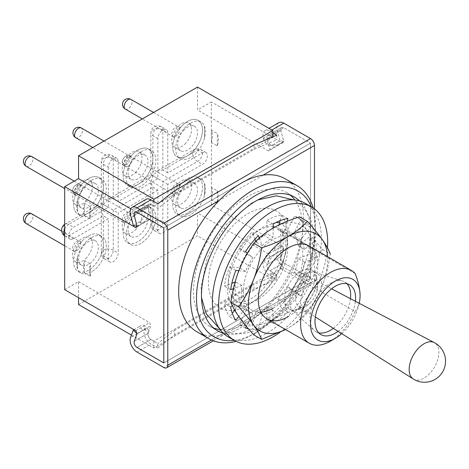 <?xml version="1.0" encoding="UTF-8"?>
<svg xmlns="http://www.w3.org/2000/svg" width="469" height="469" viewBox="0 0 469 469"><rect width="100%" height="100%" fill="white"/><g stroke="black" fill="none" stroke-linecap="round" stroke-linejoin="round"><path stroke-width="0.35" stroke-dasharray="2.35 1.76" d="M234.254 340.4A84.115 48.565 120 0 0 255.998 332.603L253.026 334.321A88.319 50.992 -60 0 1 236.083 341.397M330.346 341.186A42.058 24.282 -60 0 0 355.127 311.522L282.766 269.739A42.058 24.282 120 0 0 282.766 231.774L280.779 230.631L280.779 268.596A42.058 24.282 120 0 0 280.779 230.631M223.285 333.178A77.104 44.52 120 0 0 255.998 326.881A77.104 44.52 120 0 0 304.762 263.924A77.104 44.52 120 0 0 299.615 200.967M220.102 329.537A77.104 44.52 120 0 0 248.066 322.303A77.104 44.52 120 0 0 295.488 263.033A77.104 44.52 120 0 0 294.872 200.029M290.381 195.21A77.104 44.52 120 0 0 286.618 192.566A77.104 44.52 120 0 0 248.066 196.388A77.104 44.52 120 0 0 197.695 264.334A77.104 44.52 120 0 0 209.514 326.119A77.104 44.52 120 0 0 213.682 328.054M196.968 331.829A88.319 50.992 120 0 0 241.13 327.45A88.319 50.992 120 0 0 298.829 249.625A88.319 50.992 120 0 0 285.287 178.847M413.265 378.981A21.017 12.135 120 0 0 424.023 378.09A21.017 12.135 120 0 0 438.884 352.348A21.017 12.135 120 0 0 434.276 342.587M295.652 299.41A15.418 8.905 120 0 0 298.665 306.357A15.418 8.905 120 0 0 306.556 305.706A15.418 8.905 120 0 0 310.525 302.552A15.418 8.905 120 0 0 316.716 291.829A15.418 8.905 120 0 0 317.46 286.817A15.418 8.905 120 0 0 314.083 279.653A15.418 8.905 120 0 0 306.556 280.521A15.418 8.905 120 0 0 295.652 299.41M300.606 307.992A22.43 12.95 120 0 0 316.469 280.521A22.43 12.95 120 0 0 315.139 273.949A22.43 12.95 120 0 0 311.821 270.25A22.43 12.95 120 0 0 300.606 271.363A22.43 12.95 120 0 0 284.747 298.835A22.43 12.95 120 0 0 289.391 309.106A22.43 12.95 120 0 0 294.251 310.126A22.43 12.95 120 0 0 300.606 307.992M305.565 310.853A22.43 12.95 120 0 0 320.216 291.085A22.43 12.95 120 0 0 316.78 273.116A22.43 12.95 120 0 0 315.262 272.448A22.43 12.95 120 0 0 305.565 274.224A22.43 12.95 120 0 0 291.325 292.685A22.43 12.95 120 0 0 293.014 310.982A22.43 12.95 120 0 0 294.35 311.967A22.43 12.95 120 0 0 305.565 310.853M333.336 328.329A28.738 16.591 120 0 0 350.449 298.694M346.978 283.763A28.738 16.591 120 0 0 344.715 281.957A28.738 16.591 120 0 0 342.769 281.107A28.738 16.591 120 0 0 330.346 283.382A28.738 16.591 120 0 0 312.108 307.037A28.738 16.591 120 0 0 314.265 330.481A28.738 16.591 120 0 0 315.977 331.735A28.738 16.591 120 0 0 318.668 332.797M338.09 331.343A28.738 16.591 120 0 0 355.432 301.309M341.719 333.641A35.046 20.237 120 0 0 359.242 303.302M355.127 311.522C358.187 307.43 359.84 302.054 360.086 295.4M355.127 273.556L282.766 231.774A42.058 24.282 120 0 0 279.008 228.643A42.058 24.282 120 0 0 274.893 227.055M313.134 207.943A88.319 50.992 -60 0 1 315.479 226.152A88.319 50.992 -60 0 1 253.026 334.321L255.998 332.603A84.115 48.565 120 0 0 315.479 229.581A84.115 48.565 120 0 0 311.357 206.852M273.146 226.773A42.058 24.282 120 0 0 257.979 230.725A42.058 24.282 120 0 0 230.508 267.787A42.058 24.282 120 0 0 236.951 301.491A42.058 24.282 120 0 0 257.979 299.41A42.058 24.282 120 0 0 282.766 269.739L280.779 268.596M273.146 308.162A42.058 24.282 120 0 0 300.623 271.1A42.058 24.282 120 0 0 294.174 237.402A42.058 24.282 120 0 0 273.146 239.483A42.058 24.282 120 0 0 245.674 276.546A42.058 24.282 120 0 0 252.117 310.249A42.058 24.282 120 0 0 260.911 312.19M288.019 316.751A42.058 24.282 120 0 0 315.49 279.688A42.058 24.282 120 0 0 309.048 245.985L294.174 237.402M285.533 329.537A56.075 32.379 120 0 0 288.019 328.194A56.075 32.379 120 0 0 322.355 285.474A56.075 32.379 120 0 0 327.591 256.695M273.146 228.04A56.075 32.379 120 0 0 238.809 270.754A56.075 32.379 120 0 0 238.809 316.546A56.075 32.379 120 0 0 273.146 319.612A56.075 32.379 120 0 0 307.488 276.892A56.075 32.379 120 0 0 307.488 231.106A56.075 32.379 120 0 0 273.146 228.04L273.146 237.197L266.902 233.591A44.86 25.901 120 0 0 256.051 242.063L255.757 241.301M322.479 249.432L330.264 253.928C328.787 264.868 326.148 275.385 322.355 285.474C318.363 295.476 313.362 304.627 307.371 312.934L299.585 308.438C301.057 297.498 303.695 286.981 307.488 276.892C311.486 266.89 316.481 257.739 322.479 249.432C316.475 242.813 311.48 236.698 307.488 231.106C303.683 225.612 301.045 220.864 299.585 216.866M307.371 312.934C302.13 318.58 295.681 323.669 288.019 328.194L285.568 329.56M253.793 334.872C258.952 329.291 265.401 324.202 273.146 319.612C280.99 315.186 289.801 311.463 299.585 308.438M228.35 336.994A77.104 44.52 120 0 0 266.902 333.178A77.104 44.52 120 0 0 317.273 265.231A77.104 44.52 120 0 0 305.454 203.44M287.157 221.304L283.997 233.14A44.86 25.901 -60 0 1 293.535 233.99L300.864 219.68A60.982 35.21 120 0 1 303.636 221.01A60.982 35.21 120 0 1 310.49 227.365L300.617 239.647A44.86 25.901 -60 0 1 304.387 249.426L315.614 240.661A60.982 35.21 120 0 1 315.614 257.95L304.387 262.148A44.86 25.901 -60 0 1 300.617 276.276L310.49 277.161A60.982 35.21 120 0 1 300.864 295.962L293.535 290.112A44.86 25.901 -60 0 1 283.997 301.983L287.896 312.102A60.982 35.21 120 0 1 273.146 323.616L266.902 320.01A60.982 35.21 120 0 0 281.652 308.496L277.754 298.378A44.86 25.901 120 0 0 287.292 286.506L294.62 292.357A60.982 35.21 120 0 0 304.246 273.556L294.374 272.671A44.86 25.901 120 0 0 298.143 258.542L309.37 254.345A60.982 35.21 120 0 0 309.37 237.056L298.143 245.82A44.86 25.901 120 0 0 294.374 236.042L304.246 223.76A60.982 35.21 120 0 0 297.393 217.405A60.982 35.21 120 0 0 294.62 216.074L287.292 230.385A44.86 25.901 120 0 0 277.754 229.534L278.979 224.932M287.896 312.102L281.652 308.496M310.49 277.161L304.246 273.556M300.864 295.962L294.62 292.357M315.614 240.661L309.37 237.056M315.614 257.95L309.37 254.345M300.864 219.68L294.62 216.074M310.49 227.365L304.246 223.76M273.146 224.03L266.902 220.424L266.902 233.591M287.896 218.519L281.652 214.913A60.982 35.21 120 0 0 266.902 220.424M245.428 251.683L239.184 248.078L246.512 253.928A44.86 25.901 120 0 0 239.43 267.764L229.558 266.884A60.982 35.21 120 0 0 224.434 286.09L231.856 283.317M258.401 235.549L252.152 231.944A60.982 35.21 120 0 0 239.184 248.078M230.684 289.695L224.434 286.09M235.801 270.49L229.558 266.884M235.801 320.28L229.558 316.675L232.278 313.292M230.684 306.99L224.434 303.384A60.982 35.21 120 0 0 229.558 316.675M248.576 328.927A60.982 35.21 120 0 0 258.401 329.127L252.152 325.521L256.051 310.9A44.86 25.901 120 0 0 266.902 306.849L266.902 320.01M245.428 327.972L239.184 324.366A60.982 35.21 120 0 0 252.152 325.521M279.94 332.369A77.104 44.52 120 0 0 327.468 247.884M273.146 323.616L273.146 310.455A44.86 25.901 -60 0 1 262.3 314.511L258.401 329.127M246.313 326.248L252.756 313.655A44.86 25.901 -60 0 1 250.716 312.676A44.86 25.901 -60 0 1 245.674 307.998L238.809 316.546M232.354 305.682L241.91 298.22A44.86 25.901 -60 0 1 241.91 285.498L233.398 288.681M238.809 270.754L245.674 271.369A44.86 25.901 -60 0 1 252.756 257.534L247.368 253.231M259.328 237.965L262.3 245.668A44.86 25.901 -60 0 1 273.146 237.197M280.116 220.659L281.652 214.913M254.948 239.19L252.152 231.944M235.045 282.121L235.661 281.892A44.86 25.901 120 0 0 235.661 294.614L224.434 303.384M234.746 310.22L239.43 304.393A44.86 25.901 120 0 0 244.472 309.071A44.86 25.901 120 0 0 246.512 310.05L239.184 324.366M262.3 314.511L256.051 310.9M273.146 310.455L266.902 306.849M245.674 307.998L239.43 304.393M252.756 313.655L246.512 310.05M241.91 285.498L235.661 281.892M241.91 298.22L235.661 294.614M252.756 257.534L246.512 253.928M245.674 271.369L239.43 267.764M262.3 245.668L256.051 242.063M293.535 233.99L287.292 230.385M283.997 233.14L277.754 229.534M304.387 249.426L298.143 245.82M300.617 239.647L294.374 236.042M300.617 276.276L294.374 272.671M304.387 262.148L298.143 258.542M283.997 301.983L277.754 298.378M293.535 290.112L287.292 286.506M190.572 214.702A21.029 12.141 -60 0 1 180.055 215.746A21.029 12.141 -60 0 1 176.831 198.891A21.029 12.141 -60 0 1 190.572 180.366A21.029 12.141 -60 0 1 201.084 179.322A21.029 12.141 -60 0 1 204.449 183.356A21.029 12.141 -60 0 1 204.449 195.684L204.449 183.356L204.449 195.684A21.029 12.141 -60 0 1 190.572 214.702M187.6 212.985A21.029 12.141 -60 0 1 177.083 214.028A21.029 12.141 -60 0 1 173.858 197.179A21.029 12.141 -60 0 1 187.6 178.648A21.029 12.141 -60 0 1 198.111 177.604A21.029 12.141 -60 0 1 201.336 194.453A21.029 12.141 -60 0 1 187.6 212.985M91.437 271.938A21.029 12.141 -60 0 1 80.926 272.976A21.029 12.141 -60 0 1 77.561 268.942A21.029 12.141 -60 0 1 77.561 256.613A21.029 12.141 -60 0 1 91.437 237.595A21.029 12.141 -60 0 1 101.955 236.552A21.029 12.141 -60 0 1 105.179 253.407A21.029 12.141 -60 0 1 91.437 271.938M88.465 270.22A21.029 12.141 -60 0 1 77.954 271.258A21.029 12.141 -60 0 1 74.729 254.409A21.029 12.141 -60 0 1 88.465 235.878A21.029 12.141 -60 0 1 98.982 234.84A21.029 12.141 -60 0 1 102.201 251.689A21.029 12.141 -60 0 1 88.465 270.22M141.005 243.317A21.029 12.141 -60 0 1 130.493 244.361A21.029 12.141 -60 0 1 127.269 227.512A21.029 12.141 -60 0 1 141.005 208.981A21.029 12.141 -60 0 1 151.522 207.937A21.029 12.141 -60 0 1 154.741 224.786A21.029 12.141 -60 0 1 141.005 243.317M138.033 241.605A21.029 12.141 -60 0 1 127.515 242.643A21.029 12.141 -60 0 1 124.297 225.794A21.029 12.141 -60 0 1 138.033 207.263A21.029 12.141 -60 0 1 148.544 206.219A21.029 12.141 -60 0 1 151.768 223.074A21.029 12.141 -60 0 1 138.033 241.605M190.572 123.13A21.029 12.141 -60 0 1 201.084 122.087A21.029 12.141 -60 0 1 204.449 126.12A21.029 12.141 120 0 1 204.449 138.449A21.029 12.141 -60 0 1 190.572 157.467A21.029 12.141 -60 0 1 180.055 158.51A21.029 12.141 -60 0 1 176.831 141.661A21.029 12.141 -60 0 1 190.572 123.13M187.6 155.755A21.029 12.141 120 0 0 201.336 137.224A21.029 12.141 120 0 0 198.111 120.369A21.029 12.141 120 0 0 187.6 121.412A21.029 12.141 120 0 0 173.858 139.944A21.029 12.141 120 0 0 177.083 156.793A21.029 12.141 120 0 0 187.6 155.755M91.437 180.36A21.029 12.141 -60 0 1 101.955 179.322A21.029 12.141 -60 0 1 105.179 196.171A21.029 12.141 -60 0 1 91.437 214.702A21.029 12.141 -60 0 1 80.926 215.746A21.029 12.141 -60 0 1 77.561 211.707A21.029 12.141 120 0 1 77.561 199.378L77.561 211.707L77.561 199.378A21.029 12.141 -60 0 1 91.437 180.36M88.465 212.985A21.029 12.141 120 0 0 102.201 194.453A21.029 12.141 120 0 0 98.982 177.604A21.029 12.141 120 0 0 88.465 178.642A21.029 12.141 120 0 0 74.729 197.173A21.029 12.141 120 0 0 77.954 214.028A21.029 12.141 120 0 0 88.465 212.985M141.005 151.745A21.029 12.141 -60 0 1 151.522 150.701A21.029 12.141 -60 0 1 154.741 167.556A21.029 12.141 -60 0 1 141.005 186.087A21.029 12.141 -60 0 1 130.493 187.125A21.029 12.141 -60 0 1 127.269 170.276A21.029 12.141 -60 0 1 141.005 151.745M138.033 184.37A21.029 12.141 120 0 0 151.768 165.838A21.029 12.141 120 0 0 148.544 148.99A21.029 12.141 120 0 0 138.033 150.027A21.029 12.141 120 0 0 124.297 168.559A21.029 12.141 120 0 0 127.515 185.407A21.029 12.141 120 0 0 138.033 184.37M167.773 172.92L162.813 170.059L162.813 129.995A7.012 4.045 120 0 0 161.365 126.788A7.012 4.045 120 0 0 157.86 127.134A7.012 4.045 120 0 0 152.9 135.723L152.9 175.781C150.227 174.239 150.227 174.239 152.9 175.781C150.227 174.239 150.227 174.239 152.9 175.781L162.813 181.509L197.508 161.477A7.012 4.045 120 0 0 202.092 155.298A7.012 4.045 120 0 0 201.013 149.681A7.012 4.045 120 0 0 197.508 150.027L162.813 170.059L157.86 170.552L152.9 175.781L150.848 182.693L152.9 187.231L157.86 190.092L157.86 230.156A7.012 4.045 120 0 0 159.308 233.363A7.012 4.045 120 0 0 164.713 231.487A7.012 4.045 120 0 0 167.773 224.434L167.773 184.37L202.467 164.338A7.012 4.045 120 0 0 207.046 158.159A7.012 4.045 120 0 0 205.973 152.542A7.012 4.045 120 0 0 202.467 152.888L167.773 172.92L167.773 132.856A7.012 4.045 120 0 0 166.319 129.649A7.012 4.045 120 0 0 162.813 129.995A7.012 4.045 120 0 0 157.86 138.584L157.86 178.648L118.206 201.541L118.206 161.477A7.012 4.045 -60 0 0 116.752 158.264A7.012 4.045 -60 0 0 113.246 158.616A7.012 4.045 120 0 0 111.798 155.403A7.012 4.045 120 0 0 108.292 155.749A7.012 4.045 120 0 0 103.338 164.338L108.292 167.198A7.012 4.045 -60 0 1 113.246 158.616L118.206 161.477M157.86 190.092L118.206 212.985L118.206 253.049A7.012 4.045 -60 0 1 115.145 260.102A7.012 4.045 -60 0 1 109.746 261.983A7.012 4.045 -60 0 1 108.292 258.771L108.292 218.706L73.598 238.739A7.012 4.045 -60 0 1 70.092 239.09A7.012 4.045 -60 0 1 69.019 233.468A7.012 4.045 -60 0 1 73.598 227.295L108.292 207.263L108.292 167.198M197.508 87.07L197.508 109.963L211.39 101.955L211.39 204.976L197.508 212.985L197.508 235.878L78.552 304.557M64.675 289.678L78.552 281.664L78.552 297.692M278.85 122.644A9.814 5.663 -120 0 0 277.214 130.036L280.016 140.811L283.757 141.445L280.949 130.669A4.203 2.427 60 0 1 281.652 127.498A4.203 2.427 60 0 1 283.757 127.709L310.519 143.162L310.519 278.234L283.757 262.781L310.519 278.234L163.804 362.936L310.519 278.234L310.519 143.162L163.804 227.864L310.519 143.162L283.757 127.709A4.203 2.427 -120 0 0 281.652 127.498A4.203 2.427 -120 0 0 280.949 130.652L283.757 141.574L282.426 142.963L211.39 101.955M137.042 226.275L150.918 218.261L148.11 207.345A4.203 2.427 60 0 1 148.814 204.191A4.203 2.427 60 0 1 150.918 204.402L153.891 206.114L272.852 137.435L269.874 135.723A4.203 2.427 -120 0 0 267.776 135.512A4.203 2.427 -120 0 0 267.066 138.666L269.874 149.582L283.757 141.574M78.552 281.664L149.588 322.678L150.918 325.609L148.11 333.283A4.203 2.427 -120 0 0 150.918 339.474L153.891 341.186L272.852 272.507L269.874 270.789A4.203 2.427 60 0 1 267.066 264.604L269.874 256.93L283.757 248.916L282.426 245.985L211.39 204.976M269.874 149.582L268.544 150.977L282.426 142.963M135.711 227.67L149.588 219.656L150.918 218.261M268.544 150.977L197.508 109.963M130.769 208.793L149.588 219.656M269.874 256.93L268.544 253.999L282.426 245.985M268.544 253.999L197.508 212.985M135.711 330.692L149.588 322.678M137.042 333.617L150.918 325.609M280.949 256.596L267.066 264.604L280.949 256.584A4.203 2.427 60 0 0 283.757 262.781L269.874 270.789A4.203 2.427 60 0 1 267.072 264.592L267.23 264.164L263.496 260.477L263.332 260.911A9.814 5.663 -120 0 0 269.874 275.367L276.816 279.377L276.816 274.799L269.874 270.789L283.757 262.781A4.203 2.427 60 0 1 280.949 256.596L283.757 248.916M131.431 335.089L153.891 348.057L272.852 279.377L197.508 235.878M153.891 341.186L153.891 348.057M272.852 272.507L272.852 279.377M153.891 201.535L153.891 206.114M272.852 136.842L272.852 137.435M157.86 178.648L152.9 175.781L113.246 198.674L118.206 201.541M157.86 230.156L152.9 227.295A7.012 4.045 120 0 0 154.354 230.502A7.012 4.045 120 0 0 159.753 228.626A7.012 4.045 120 0 0 162.813 221.573A7.012 4.045 0 0 0 152.9 221.573A7.012 4.045 0 0 0 150.848 224.434A7.012 4.045 0 0 0 152.9 227.295L152.9 187.231L113.246 210.124L103.338 204.402L101.281 211.308L103.338 215.846L103.338 255.91A7.012 4.045 120 0 0 104.786 259.123A7.012 4.045 120 0 0 110.192 257.241A7.012 4.045 120 0 0 113.246 250.188L113.246 210.124L118.206 212.985M64.675 235.878A7.012 4.045 120 0 0 65.132 236.224A7.012 4.045 120 0 0 68.638 235.878L103.338 215.846L108.292 218.706M73.598 238.739L68.638 235.878A7.012 4.045 60 0 1 63.684 227.295A7.012 4.045 60 0 1 65.132 224.082A7.012 4.045 60 0 1 68.638 224.434L103.338 204.402C100.659 202.854 100.659 202.854 103.338 204.402C100.659 202.854 100.659 202.854 103.338 204.402L103.338 164.338A7.012 4.045 180 0 1 101.281 161.477A7.012 4.045 180 0 1 103.338 158.616A7.012 4.045 0 0 1 113.246 158.616L113.246 198.674L108.292 199.167L103.338 204.402L108.292 207.263M167.773 224.434L162.813 221.573L162.813 181.509L167.773 184.37M204.449 138.449L204.449 126.12L204.449 138.449M77.561 256.613L77.561 268.942L77.561 256.613M84.502 203.388A21.029 12.141 120 0 0 84.502 215.717L84.502 203.388L90.447 206.823A21.029 12.141 120 0 0 90.447 219.152L84.502 215.717M90.447 206.823L90.447 219.152M211.39 142.459A21.029 12.141 120 0 0 211.39 130.13L211.39 142.459L217.335 145.888A21.029 12.141 120 0 0 217.335 133.565L211.39 130.13M217.335 145.888L217.335 133.565M84.502 272.946A21.029 12.141 -60 0 1 84.502 260.623L90.447 264.053L90.447 276.382L84.502 272.946L84.502 260.623M90.447 276.382A21.029 12.141 -60 0 1 90.447 264.053M211.39 187.36A21.029 12.141 -60 0 1 211.39 199.688L217.335 203.124L217.335 190.795L211.39 187.36L211.39 199.688M217.335 190.795A21.029 12.141 -60 0 1 217.335 203.124M211.437 340.013L314.488 280.521A5.61 3.236 60 0 1 313.321 283.088A5.61 3.236 60 0 1 310.519 282.813L283.757 267.359A9.814 5.663 -120 0 1 277.214 252.897L280.016 245.357L283.757 249.045L280.949 256.584M314.488 280.521L314.488 208.904M272.852 132.856L269.874 131.144A9.814 5.663 -120 0 0 264.967 130.658A9.814 5.663 -120 0 0 263.332 138.05L263.496 138.666L267.23 139.299L267.072 138.677A4.203 2.427 60 0 1 267.776 135.512A4.203 2.427 60 0 1 269.874 135.723L276.816 139.727L254.016 149.459L174.708 195.245L157.86 208.406L150.918 204.402L137.042 212.41L150.918 204.402A4.203 2.427 60 0 0 148.814 204.191L134.937 212.205L148.814 204.191A4.203 2.427 60 0 0 148.116 207.357L134.234 215.371L148.11 207.345L148.274 207.978L144.534 207.345A11.215 8.266 -80.4 0 1 139.252 222.083L133.302 225.519M276.816 135.148L276.816 139.727M254.016 144.88L254.016 149.459M174.708 190.666L174.708 195.245M157.86 203.827L157.86 208.406M146.011 199.337A9.814 5.663 -120 0 0 144.376 206.729L144.534 207.345M276.816 279.377L254.016 289.103L174.708 334.895L157.86 348.057L157.86 343.478L150.918 339.474A4.203 2.427 60 0 1 148.116 333.271L148.274 332.843A11.215 3.945 134.6 0 0 148.216 329.431A11.215 3.945 134.6 0 0 142.986 330.311L139.252 326.629A11.215 3.945 -45.4 0 1 144.481 325.75A11.215 3.945 -45.4 0 1 144.534 329.156L144.376 329.59A9.814 5.663 -120 0 0 150.918 344.053L137.042 352.061M157.86 348.057L150.918 344.053M174.708 334.895L174.708 330.317L157.86 343.478M254.016 289.103L254.016 284.525L174.708 330.317M276.816 274.799L254.016 284.525M139.252 222.083L142.986 222.716L137.042 226.146M142.986 222.716A11.215 8.266 99.6 0 0 148.274 207.978M139.252 326.629L133.964 329.684M142.986 330.311L137.042 333.746M267.23 139.299A11.215 8.266 99.6 0 0 273.292 145.777A11.215 8.266 99.6 0 0 277.806 144.88L274.066 144.247L280.016 140.811M274.066 144.247A11.215 8.266 -80.4 0 1 269.558 145.144A11.215 8.266 -80.4 0 1 263.496 138.666M277.806 144.88L283.757 141.445M263.496 260.477A11.215 3.945 -45.4 0 1 274.066 248.793L277.806 252.474L283.757 249.045M277.806 252.474A11.215 3.945 134.6 0 0 267.23 264.164M274.066 248.793L280.016 245.357M185.853 200.322A14.017 8.096 -60 0 1 174.638 204.525A14.017 8.096 -60 0 1 177.446 184.44A14.017 8.096 -60 0 1 188.661 180.243A14.017 8.096 -60 0 1 185.853 200.322M183.397 187.876A14.017 8.096 -60 0 1 194.606 183.672A14.017 8.096 -60 0 1 191.798 203.757A14.017 8.096 -60 0 1 180.588 207.955A14.017 8.096 -60 0 1 183.397 187.876M184.264 185.624A21.029 12.141 -60 0 1 201.084 179.322A21.029 12.141 -60 0 1 196.874 209.444A21.029 12.141 -60 0 1 180.055 215.746A21.029 12.141 -60 0 1 184.264 185.624M181.292 183.907A21.029 12.141 -60 0 1 198.111 177.604A21.029 12.141 -60 0 1 193.902 207.726A21.029 12.141 -60 0 1 177.083 214.028A21.029 12.141 -60 0 1 181.292 183.907M185.853 143.086A14.017 8.096 -60 0 1 174.638 147.289A14.017 8.096 -60 0 1 177.446 127.21A14.017 8.096 -60 0 1 188.661 123.007A14.017 8.096 -60 0 1 185.853 143.086M183.397 130.64A14.017 8.096 -60 0 1 194.606 126.442A14.017 8.096 -60 0 1 191.798 146.521A14.017 8.096 -60 0 1 180.588 150.725A14.017 8.096 -60 0 1 183.397 130.64M184.264 128.389A21.029 12.141 -60 0 1 201.084 122.087A21.029 12.141 -60 0 1 196.874 152.208A21.029 12.141 -60 0 1 180.055 158.51A21.029 12.141 -60 0 1 184.264 128.389M181.292 126.671A21.029 12.141 -60 0 1 198.111 120.369A21.029 12.141 -60 0 1 193.902 150.49A21.029 12.141 -60 0 1 177.083 156.793A21.029 12.141 -60 0 1 181.292 126.671M136.286 228.936A14.017 8.096 -60 0 1 125.076 233.14A14.017 8.096 -60 0 1 127.879 213.061A14.017 8.096 -60 0 1 139.094 208.857A14.017 8.096 -60 0 1 136.286 228.936M133.829 216.49A14.017 8.096 -60 0 1 145.044 212.293A14.017 8.096 -60 0 1 142.236 232.372A14.017 8.096 -60 0 1 131.021 236.575A14.017 8.096 -60 0 1 133.829 216.49M134.703 214.239A21.029 12.141 -60 0 1 151.522 207.937A21.029 12.141 -60 0 1 147.313 238.059A21.029 12.141 -60 0 1 130.493 244.361A21.029 12.141 -60 0 1 134.703 214.239M131.725 212.521A21.029 12.141 -60 0 1 148.544 206.219A21.029 12.141 -60 0 1 144.335 236.341A21.029 12.141 -60 0 1 127.515 242.643A21.029 12.141 -60 0 1 131.725 212.521M136.286 171.707A14.017 8.096 -60 0 1 125.076 175.904A14.017 8.096 -60 0 1 127.879 155.825A14.017 8.096 -60 0 1 139.094 151.622A14.017 8.096 -60 0 1 136.286 171.707M133.829 159.261A14.017 8.096 -60 0 1 145.044 155.057A14.017 8.096 -60 0 1 142.236 175.136A14.017 8.096 -60 0 1 131.021 179.34A14.017 8.096 -60 0 1 133.829 159.261M134.703 157.004A21.029 12.141 -60 0 1 151.522 150.701A21.029 12.141 -60 0 1 147.313 180.829A21.029 12.141 -60 0 1 130.493 187.125A21.029 12.141 -60 0 1 134.703 157.004M131.725 155.286A21.029 12.141 -60 0 1 148.544 148.99A21.029 12.141 -60 0 1 144.335 179.111A21.029 12.141 -60 0 1 127.515 185.407A21.029 12.141 -60 0 1 131.725 155.286M86.724 257.557A14.017 8.096 -60 0 1 75.509 261.755A14.017 8.096 -60 0 1 78.317 241.676A14.017 8.096 -60 0 1 89.526 237.472A14.017 8.096 -60 0 1 86.724 257.557M84.262 245.111A14.017 8.096 -60 0 1 95.477 240.908A14.017 8.096 -60 0 1 92.669 260.987A14.017 8.096 -60 0 1 81.454 265.19A14.017 8.096 -60 0 1 84.262 245.111M85.135 242.854A21.029 12.141 -60 0 1 101.955 236.552A21.029 12.141 -60 0 1 97.745 266.673A21.029 12.141 -60 0 1 80.926 272.976A21.029 12.141 -60 0 1 85.135 242.854M82.163 241.136A21.029 12.141 -60 0 1 98.982 234.84A21.029 12.141 -60 0 1 94.773 264.962A21.029 12.141 -60 0 1 77.954 271.258A21.029 12.141 -60 0 1 82.163 241.136M86.724 200.322A14.017 8.096 -60 0 1 75.509 204.525A14.017 8.096 -60 0 1 78.317 184.44A14.017 8.096 -60 0 1 89.526 180.243A14.017 8.096 -60 0 1 86.724 200.322M84.262 187.876A14.017 8.096 -60 0 1 95.477 183.672A14.017 8.096 -60 0 1 92.669 203.757A14.017 8.096 -60 0 1 81.454 207.955A14.017 8.096 -60 0 1 84.262 187.876M85.135 185.624A21.029 12.141 -60 0 1 101.955 179.322A21.029 12.141 -60 0 1 97.745 209.444A21.029 12.141 -60 0 1 80.926 215.746A21.029 12.141 -60 0 1 85.135 185.624M82.163 183.907A21.029 12.141 -60 0 1 98.982 177.604A21.029 12.141 -60 0 1 94.773 207.726A21.029 12.141 -60 0 1 77.954 214.028A21.029 12.141 -60 0 1 82.163 183.907M248.066 305.131A56.075 32.379 120 0 0 287.72 236.452A56.075 32.379 120 0 0 248.066 213.559A56.075 32.379 120 0 0 208.418 282.238A56.075 32.379 120 0 0 248.066 305.131M157.86 138.584L152.9 135.723A7.012 4.045 180 0 1 150.848 132.856A7.012 4.045 180 0 1 152.9 129.995A7.012 4.045 -0 0 1 162.813 129.995L167.773 132.856M269.874 135.723L283.757 127.709L269.874 135.723M137.042 347.482L150.918 339.474L137.042 347.482M280.949 130.669L267.072 138.677L280.949 130.652M134.234 341.297L148.11 333.283L134.234 341.285M101.281 211.308L101.281 253.049A7.012 4.045 -0 0 1 103.338 250.188A7.012 4.045 0 0 1 113.246 250.188L118.206 253.049M109.746 261.983L104.786 259.123A7.012 7.012 0 0 1 101.281 253.049A7.012 4.045 -0 0 0 103.338 255.91L108.292 258.771M64.675 229.013A7.012 4.045 120 0 1 68.638 224.434L73.598 227.295M205.973 152.542L201.013 149.681A7.012 7.012 0 0 0 194.008 149.681A7.012 4.045 -120 0 1 197.508 150.027L202.467 152.888M157.86 170.552L194.008 149.681A7.012 4.045 -120 0 0 192.554 152.888A7.012 4.045 60 0 0 197.508 161.477L202.467 164.338M263.027 175.16L219.228 200.445M269.874 131.144L271.862 129.995M144.534 329.156L148.274 332.843M269.874 275.367L283.757 267.359M310.519 282.813L163.804 367.514M144.376 206.729L130.499 214.738M144.376 329.59L130.499 337.604M263.332 138.05L277.214 130.036M263.332 260.911L277.214 252.897M131.707 157.461A5.61 3.236 120 0 0 130.921 156.623A5.61 3.236 120 0 0 126.437 158.299A5.61 3.236 120 0 0 124.525 165.493A5.61 3.236 120 0 0 125.317 166.331A5.61 3.236 120 0 0 129.802 164.654A5.61 3.236 120 0 0 131.707 157.461M177.382 192.126A5.61 3.236 -60 0 1 172.897 193.803A5.61 3.236 -60 0 1 174.022 185.771A5.61 3.236 -60 0 1 178.507 184.094A5.61 3.236 -60 0 1 177.382 192.126M125.317 109.101A5.61 3.236 120 0 0 129.802 107.419A5.61 3.236 120 0 0 131.707 100.225A5.61 3.236 120 0 0 130.921 99.387M177.382 134.89A5.61 3.236 -60 0 1 172.897 136.573A5.61 3.236 -60 0 1 174.022 128.535A5.61 3.236 -60 0 1 178.507 126.859A5.61 3.236 -60 0 1 177.382 134.89M82.145 186.076A5.61 3.236 120 0 0 81.354 185.237A5.61 3.236 120 0 0 76.869 186.914A5.61 3.236 120 0 0 74.964 194.107A5.61 3.236 120 0 0 75.749 194.952A5.61 3.236 120 0 0 80.234 193.269A5.61 3.236 120 0 0 82.145 186.076M127.814 220.741A5.61 3.236 -60 0 1 123.329 222.423A5.61 3.236 -60 0 1 124.455 214.386A5.61 3.236 -60 0 1 128.94 212.709A5.61 3.236 -60 0 1 127.814 220.741M75.749 137.716A5.61 3.236 120 0 0 80.234 136.033A5.61 3.236 120 0 0 82.145 128.846A5.61 3.236 120 0 0 81.354 128.002M127.814 163.505A5.61 3.236 -60 0 1 123.329 165.188A5.61 3.236 -60 0 1 124.455 157.156A5.61 3.236 -60 0 1 128.94 155.474A5.61 3.236 -60 0 1 127.814 163.505M26.182 223.566A5.61 3.236 120 0 0 30.667 221.884A5.61 3.236 120 0 0 32.578 214.696A5.61 3.236 120 0 0 31.792 213.852M78.253 249.356A5.61 3.236 -60 0 1 73.768 251.038A5.61 3.236 -60 0 1 74.888 243.006A5.61 3.236 -60 0 1 79.372 241.324A5.61 3.236 -60 0 1 78.253 249.356M26.182 166.331A5.61 3.236 120 0 0 30.667 164.654A5.61 3.236 120 0 0 32.578 157.461A5.61 3.236 120 0 0 31.792 156.617M78.253 192.126A5.61 3.236 -60 0 1 73.768 193.803A5.61 3.236 -60 0 1 74.888 185.771A5.61 3.236 -60 0 1 79.372 184.088A5.61 3.236 -60 0 1 78.253 192.126M309.048 245.985L279.008 228.643L281.887 232.272L283.305 237.525L283 249.52C281.664 257.774 278.527 266.181 273.591 274.734L263.654 288.242C259.375 292.832 255.148 296.32 250.974 298.712C246.284 301.221 242.725 302.394 240.292 302.241L236.951 301.491L252.117 310.249M286.618 192.566L294.55 197.144M298.665 306.357L315.326 316.921M316.716 291.829A25.232 25.232 0 0 0 315.139 273.949M294.251 310.126A25.232 25.232 0 0 0 310.525 302.552M311.821 270.25L316.78 273.116M315.262 272.448L342.769 281.107M344.715 281.957L349.675 284.818M315.977 331.735L320.931 334.596M293.014 310.982L314.265 330.481M289.391 309.106L294.35 311.967M314.083 279.653L331.56 288.804M209.514 326.119L217.446 330.698M315.479 229.581L315.479 226.152M303.636 221.01L297.393 217.405M250.716 312.676L244.472 309.071M219.428 328.587L220.336 329.127C234.06 336.115 248.664 335.112 264.147 326.107C284.982 314.265 303.584 288.582 310.595 262.869C314.699 248.177 314.998 234.776 311.504 222.664C308.508 212.832 302.886 205.422 294.638 200.433L293.717 199.917M279.553 222.775L281.318 223.502C282.191 224.299 285.093 224.651 286.993 235.033C287.796 240.966 287.04 248.113 284.724 256.473C279.588 275.403 264.422 295.605 250.827 303.038C242.209 307.306 236.487 308.315 233.65 306.064C232.776 305.266 229.874 304.914 227.975 294.532C227.178 288.593 227.934 281.447 230.244 273.087C235.379 254.163 250.546 233.955 264.147 226.521L276.094 222.447M201.506 297.551L201.084 287.292L207.04 258.437L215.201 240.972L226.885 224.123L250.827 203.452L257.874 199.923M177.083 214.028L180.055 215.746L177.083 214.028M77.954 271.258L80.926 272.976L77.954 271.258M127.515 242.643L130.493 244.361L127.515 242.643M198.111 120.369L201.084 122.087L198.111 120.369M98.982 177.604L101.955 179.322L98.982 177.604M148.544 148.99L151.522 150.701L148.544 148.99M108.292 199.167L150.848 174.597L150.848 132.856A7.012 7.012 0 0 1 161.365 126.788L166.319 129.649M64.675 224.375A7.012 7.012 0 0 1 65.132 224.082L101.281 203.218L101.281 161.477A7.012 7.012 0 0 1 111.798 155.403L116.752 158.264M267.776 135.512L281.652 127.498L267.776 135.512M64.675 235.936A7.012 7.012 0 0 0 65.132 236.224L70.092 239.09M150.848 182.693L150.848 224.434A7.012 7.012 0 0 0 154.354 230.502L159.308 233.363M127.515 185.407L130.493 187.125L127.515 185.407M77.954 214.028L80.926 215.746L77.954 214.028M177.083 156.793L180.055 158.51L177.083 156.793M148.544 206.219L151.522 207.937L148.544 206.219M98.982 234.84L101.955 236.552L98.982 234.84M198.111 177.604L201.084 179.322L198.111 177.604M213.354 340.805L313.321 283.088M148.216 329.431L144.481 325.75M264.967 130.658L268.983 128.336M269.558 145.144L273.292 145.777M130.921 156.623A5.61 5.61 0 0 0 123.939 157.736A5.61 5.61 0 0 0 125.317 166.331L172.897 193.803L174.251 195.262C173.677 196.118 174.99 188.796 177.769 186.615L180.448 184.534L178.507 184.094L130.921 156.623M194.606 183.672L188.661 180.243M180.588 207.955L174.638 204.525M153.551 112.449L178.507 126.859L180.448 127.298L177.769 129.38C174.99 131.56 173.677 138.883 174.251 138.027L172.897 136.573L142.336 118.927M194.606 126.442L188.661 123.007M180.588 150.725L174.638 147.289M81.354 185.237A5.61 5.61 0 0 0 74.372 186.351A5.61 5.61 0 0 0 75.749 194.952L123.329 222.423L124.684 223.877C124.115 224.733 125.422 217.411 128.201 215.23L130.88 213.149L128.94 212.709L81.354 185.237M145.044 212.293L139.094 208.857M131.021 236.575L125.076 233.14M103.989 141.069L128.94 155.474L130.88 155.919L128.201 158C125.422 160.175 124.115 167.503 124.684 166.647L123.329 165.188L92.768 147.542M145.044 155.057L139.094 151.622M131.021 179.34L125.076 175.904M61.697 231.117L79.372 241.324L81.313 241.769L78.634 243.851C75.861 246.026 74.548 253.354 75.122 252.498L73.768 251.038L64.675 245.785M95.477 240.908L89.526 237.472M81.454 265.19L75.509 261.755M74.249 181.134L79.372 184.088L81.313 184.534L78.634 186.615C75.861 188.79 74.548 196.118 75.122 195.262L73.768 193.803L64.675 188.556M95.477 183.672L89.526 180.243M81.454 207.955L75.509 204.525"/><path stroke-width="0.7" d="M311.357 206.852A84.115 48.565 120 0 0 255.998 195.245A84.115 48.565 120 0 0 197.555 284.888A84.115 48.565 120 0 0 234.254 340.4M236.083 341.397A88.319 50.992 -60 0 1 208.863 338.694A88.319 50.992 -60 0 1 195.327 267.922A88.319 50.992 -60 0 1 253.026 190.092A88.319 50.992 -60 0 1 297.182 185.718A88.319 50.992 -60 0 1 313.134 207.943M299.615 200.967A77.104 44.52 120 0 0 294.55 197.144A77.104 44.52 120 0 0 255.998 200.967A77.104 44.52 120 0 0 205.627 268.913A77.104 44.52 120 0 0 217.446 330.698A77.104 44.52 120 0 0 223.285 333.178M294.872 200.029A77.104 44.52 120 0 0 290.381 195.21M297.182 185.718L285.287 178.847A88.319 50.992 120 0 0 241.13 183.221A88.319 50.992 120 0 0 183.432 261.051A88.319 50.992 120 0 0 196.968 331.829L208.863 338.694M409.161 369.508A21.017 12.135 120 0 0 413.265 378.981A21.029 21.029 0 0 0 445.55 361.218A21.029 21.029 0 0 0 434.276 342.587A21.017 12.135 120 0 0 424.023 343.771A21.017 12.135 120 0 0 409.161 369.508M318.668 332.797A28.738 16.591 120 0 0 330.346 330.311A28.738 16.591 120 0 0 333.336 328.329M350.449 298.694A28.738 16.591 120 0 0 346.978 283.763M355.432 301.309A28.738 16.591 120 0 0 349.675 284.818A28.738 16.591 120 0 0 335.306 286.242A28.738 16.591 120 0 0 316.528 311.568A28.738 16.591 120 0 0 320.931 334.596A28.738 16.591 120 0 0 335.306 333.178A28.738 16.591 120 0 0 338.09 331.343M335.306 281.089A35.046 20.237 120 0 0 310.519 324.015A35.046 20.237 120 0 0 335.306 338.325L330.346 341.186A42.058 24.282 -60 0 1 309.317 343.273A42.058 24.282 -60 0 1 302.868 309.569A42.058 24.282 -60 0 1 330.346 272.507A42.058 24.282 -60 0 1 351.375 270.425A42.058 24.282 -60 0 1 355.127 273.556C358.187 281.183 359.834 288.464 360.086 295.4A35.046 20.237 120 0 0 335.306 281.089M330.346 341.186L335.306 338.325A35.046 20.237 120 0 0 341.719 333.641M359.242 303.302A35.046 20.237 120 0 0 360.086 295.4M213.682 328.054A77.104 44.52 120 0 0 220.102 329.537M351.375 270.425L309.048 245.985A42.058 24.282 120 0 0 288.019 248.066A42.058 24.282 120 0 0 260.541 285.129A42.058 24.282 120 0 0 266.99 318.832A42.058 24.282 120 0 0 288.019 316.751M327.591 256.695A56.075 32.379 120 0 0 322.355 239.688A56.075 32.379 120 0 0 288.019 236.622A56.075 32.379 120 0 0 253.676 279.342A56.075 32.379 120 0 0 253.676 325.128A56.075 32.379 120 0 0 285.533 329.537M260.911 312.19A42.058 24.282 120 0 0 273.146 308.162M238.692 306.796L230.9 302.306C232.378 306.316 235.016 311.064 238.809 316.546C242.807 322.15 247.802 328.259 253.793 334.872L261.585 339.368C260.107 335.358 257.469 330.61 253.676 325.128C249.678 319.524 244.683 313.415 238.692 306.796C244.689 298.472 249.684 289.32 253.676 279.342C257.481 269.229 260.119 258.718 261.585 247.796L253.793 243.3C247.796 251.624 242.801 260.782 238.809 270.754C235.004 280.867 232.366 291.384 230.9 302.306M285.568 329.56L261.585 339.368M261.585 247.796C271.252 244.818 280.063 241.095 288.019 236.622C295.681 232.096 302.13 227.008 307.371 221.362L299.585 216.866C289.801 219.885 280.99 223.613 273.146 228.04C265.401 232.63 258.952 237.719 253.793 243.3M307.371 221.362C313.368 227.981 318.363 234.095 322.355 239.688C326.16 245.181 328.798 249.93 330.264 253.928M327.468 247.884A77.104 44.52 120 0 0 311.703 207.046A77.104 44.52 120 0 0 273.146 210.868A77.104 44.52 120 0 0 222.775 278.815A77.104 44.52 120 0 0 234.594 340.6A77.104 44.52 120 0 0 273.146 336.783A77.104 44.52 120 0 0 279.94 332.369M311.703 207.046L305.454 203.44A77.104 44.52 120 0 0 266.902 207.263A77.104 44.52 120 0 0 216.531 275.209A77.104 44.52 120 0 0 228.35 336.994L234.594 340.6M287.157 221.304L287.896 218.519A60.982 35.21 120 0 0 273.146 224.03L273.146 228.04M259.328 237.965L258.401 235.549A60.982 35.21 120 0 0 245.428 251.683L247.368 253.231M238.809 270.754L235.801 270.49A60.982 35.21 120 0 0 230.684 289.695L233.398 288.681M232.354 305.682L230.684 306.99A60.982 35.21 120 0 0 235.801 320.28L238.809 316.546M246.313 326.248L245.428 327.972A60.982 35.21 120 0 0 248.576 328.927M278.979 224.932L280.116 220.659M255.757 241.301L254.948 239.19M231.856 283.317L235.045 282.121M232.278 313.292L234.746 310.22M272.852 132.856L276.816 135.148L254.016 144.88L174.708 190.666L157.86 203.827L150.918 199.823L137.042 207.831A9.814 5.663 -120 0 0 132.135 207.345A9.814 5.663 -120 0 0 130.499 214.738L133.302 225.519L137.042 226.146L134.234 215.371A4.203 2.427 60 0 1 134.937 212.205A4.203 2.427 60 0 1 137.042 212.41L163.804 227.864L163.804 362.936L163.804 227.864L137.042 212.41A4.203 2.427 -120 0 0 134.937 212.205A4.203 2.427 -120 0 0 134.234 215.353L137.042 226.275L135.711 227.67L64.675 186.656L78.552 178.642L130.769 208.793M78.552 155.749L153.891 199.249L272.852 130.57L197.508 87.07L78.552 155.749L78.552 178.642M78.552 297.692L78.552 304.557L131.431 335.089M64.675 186.656L64.675 289.678L135.711 330.692L137.042 333.617L134.234 341.297L137.042 333.746L133.302 330.065L130.499 337.604A9.814 5.663 -120 0 0 137.042 352.061L163.804 367.514A5.61 3.236 -120 0 0 166.612 367.796A5.61 3.236 -120 0 0 167.773 365.228L211.437 340.013M163.804 362.936L137.042 347.482A4.203 2.427 60 0 1 134.234 341.297A4.203 2.427 60 0 0 137.042 347.482L163.804 362.936M153.891 199.249L153.891 201.535M272.852 130.57L272.852 136.842M137.042 207.831L163.804 223.285L310.519 138.584L283.757 123.13A9.814 5.663 -120 0 0 278.85 122.644L268.983 128.336M310.519 138.584A5.61 3.236 60 0 1 314.488 145.449L263.027 175.16M314.488 208.904L314.488 145.449M219.228 200.445L167.773 230.156L167.773 365.228M167.773 230.156A5.61 3.236 -120 0 0 163.804 223.285M150.918 199.823A9.814 5.663 -120 0 0 146.011 199.337L132.135 207.345M133.964 329.684L133.302 330.065M274.893 227.055A42.058 24.282 120 0 0 273.146 226.773M64.675 229.013A7.012 4.045 120 0 0 64.675 235.878M271.862 129.995L283.757 123.13M153.551 112.449L130.921 99.387A5.61 3.236 120 0 0 126.437 101.064A5.61 3.236 120 0 0 124.525 108.257A5.61 3.236 120 0 0 125.317 109.101L142.336 118.927M103.989 141.069L81.354 128.002A5.61 3.236 120 0 0 76.869 129.684A5.61 3.236 120 0 0 74.964 136.872A5.61 3.236 120 0 0 75.749 137.716L92.768 147.542M61.697 231.117L31.792 213.852A5.61 3.236 120 0 0 27.308 215.535A5.61 3.236 120 0 0 25.396 222.722A5.61 3.236 120 0 0 26.182 223.566L64.675 245.785M74.249 181.134L31.792 156.617A5.61 3.236 120 0 0 27.308 158.299A5.61 3.236 120 0 0 25.396 165.493A5.61 3.236 120 0 0 26.182 166.331L64.675 188.556M315.326 316.921L413.265 378.981M266.99 318.832L309.317 343.273M331.56 288.804L434.276 342.587M276.094 222.447L279.553 222.775M219.428 328.587L206.131 313.638L201.506 297.551M293.717 199.917L276.382 195.796L257.874 199.923M64.675 224.375A7.012 7.012 0 0 0 64.675 235.936M166.612 367.796L213.354 340.805M130.921 99.387A5.61 5.61 0 0 0 123.939 100.501A5.61 5.61 0 0 0 125.317 109.101M81.354 128.002A5.61 5.61 0 0 0 74.372 129.122A5.61 5.61 0 0 0 75.749 137.716M31.792 213.852A5.61 5.61 0 0 0 24.81 214.972A5.61 5.61 0 0 0 26.182 223.566M31.792 156.617A5.61 5.61 0 0 0 24.81 157.736A5.61 5.61 0 0 0 26.182 166.331"/></g></svg>
